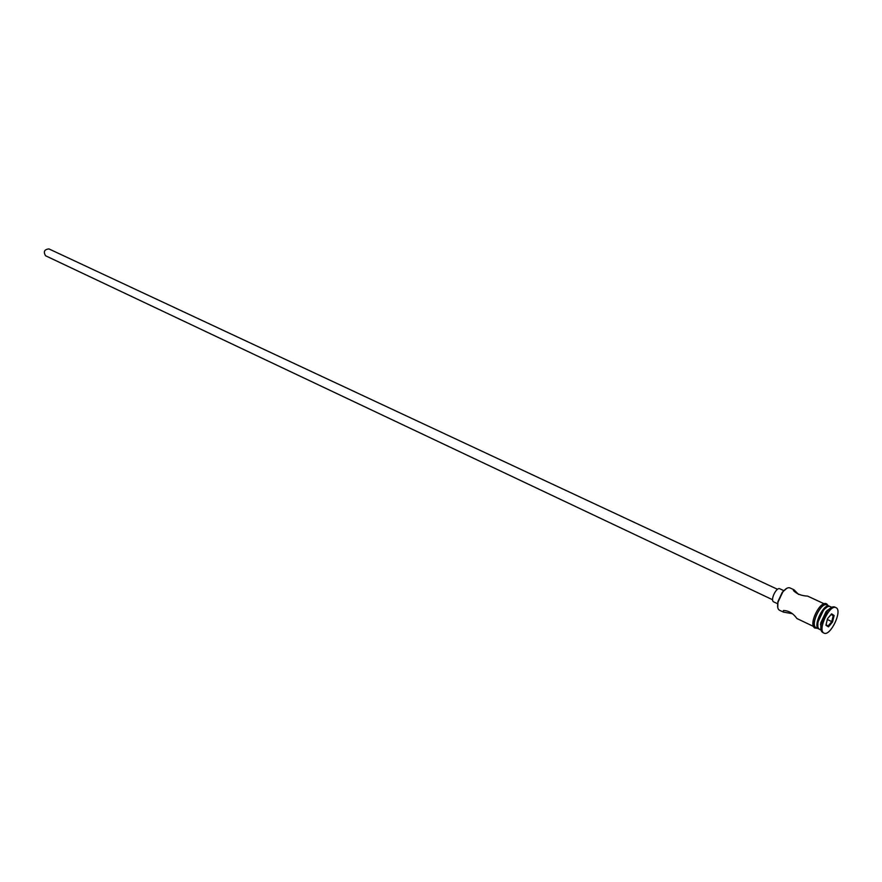 <?xml version="1.0" encoding="UTF-8"?>
<svg xmlns="http://www.w3.org/2000/svg" width="882" height="882" viewBox="0 0 882 882"><rect width="100%" height="100%" fill="white"/><g stroke="black" fill="none" stroke-linecap="round" stroke-linejoin="round"><path stroke-width="1.32" d="M777.77 607.632L777.913 601.601L782.323 592.219L786.876 588.261M790.228 588.062L789.941 587.897C787.924 587.18 785.52 588.592 782.72 592.12L778.089 601.965C777.185 606.166 777.571 608.878 779.236 610.101L779.666 610.311M45.82 255.879L45.544 255.736C43.229 251.712 44.354 249.441 48.929 248.911L49.083 248.989M773.834 601.932L773.558 601.8C770.052 600.058 776.458 586.806 779.842 588.801L780.008 588.889M798.574 594.457L794.098 589.86L793.392 590.499C796.589 593.917 801.352 595.802 807.669 596.122L807.978 596.298M813.513 626.452L796.909 618.525C793.194 613.31 788.695 610.642 783.425 610.487L783.326 612.064L792.135 613.663M827.173 606.97L822.774 610.553L817.834 621.06L817.879 626.727M830.425 606.717L830.149 606.551C828.33 605.89 826.103 607.158 823.457 610.377L818.132 621.689C817.371 625.581 817.746 628.072 819.257 629.175L819.687 629.373M831.064 607.643L826.081 611.557L820.723 622.957L820.888 629.296M834.978 607.191L834.67 607.014C832.652 606.276 830.171 607.698 827.228 611.27L821.23 624.026C820.381 628.359 820.8 631.126 822.476 632.339L822.939 632.57M827.062 605.151L826.787 604.997C821.23 601.689 810.117 624.743 815.905 627.576L816.335 627.775M829.653 606.353L829.378 606.199C823.832 602.891 812.708 625.977 818.485 628.8L819.091 629.064M836.279 607.797L835.971 607.621C829.808 603.949 817.338 629.825 823.766 632.967L823.997 633.089C830.149 636.76 842.564 611.193 836.279 607.797M832.542 621.997L828.463 626.87L825.927 625.272L827.492 618.745L831.605 613.861L834.118 615.504L832.542 621.997L831.792 621.601L833.214 615.713L831.164 614.379M820.447 624.566L821.12 623.806M830.932 614.644L834.118 615.504M827.316 619.495L831.792 621.601L828.088 626.022L826.059 624.732M828.463 626.87L828.088 626.022M814.56 627.091C808.529 624.092 820.481 600.102 825.839 604.424M827.503 605.328L827.129 605.019C821.77 600.708 809.819 624.71 815.839 627.708L816.831 628.028M827.228 610.234L827.062 611.303M48.929 248.911L777.527 589.308M779.842 588.801L783.69 590.587M817.834 621.06L818.132 621.689M822.774 610.553L823.457 610.377M820.723 622.957L821.23 624.026M826.081 611.557L827.228 611.27M789.941 587.897L793.844 589.716M807.669 596.122L824.163 603.784M826.787 604.997L829.378 606.199M830.149 606.551L831.726 607.29M834.67 607.014L835.971 607.621M817.427 628.315L814.836 628.039C807.956 624.577 820.602 599.231 826.853 604.082M828.099 605.603L826.952 604.148M822.697 632.471L823.997 633.089M819.466 629.285L821.032 630.035M816.115 627.686L818.694 628.921M779.445 610.212L783.326 612.064M773.69 601.877L777.538 603.696M45.677 255.813L772.61 599.76"/></g></svg>
